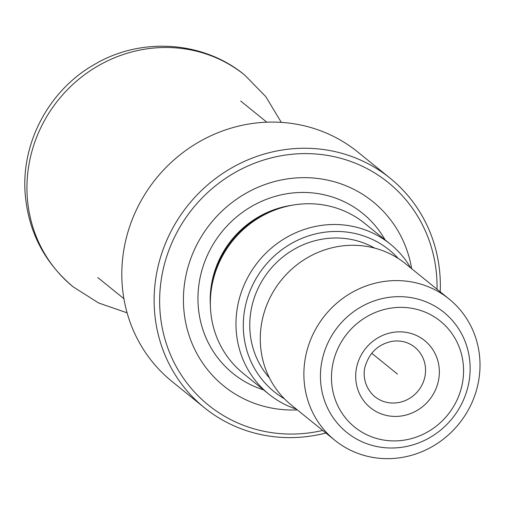 <?xml version="1.0" encoding="UTF-8"?>
<svg xmlns="http://www.w3.org/2000/svg" width="505" height="505" viewBox="0 0 505 505"><rect width="100%" height="100%" fill="white"/><g stroke="black" fill="none" stroke-linecap="round" stroke-linejoin="round"><path stroke-width="0.76" d="M390.131 178.208L357.818 152.043A147.618 140.074 129 0 0 200.005 141.362A147.618 140.074 129 0 0 122.235 285.312A147.618 140.074 -51 0 0 172.022 381.496L204.336 407.661A147.618 140.074 -51 0 1 154.549 311.478A147.618 140.074 129 0 1 232.319 167.527A147.618 140.074 129 0 1 390.131 178.208A147.618 140.074 129 0 1 439.918 274.385A147.618 140.074 -51 0 1 440.209 291.808M325.877 433.012A147.618 140.074 -51 0 1 204.336 407.661M322.695 430.443A143.079 135.763 -51 0 1 160.053 311.806A143.079 135.763 129 0 1 287.648 154.764A143.079 135.763 129 0 1 436.642 275.863A143.079 135.763 -51 0 1 437.027 289.239M411.67 268.704A118.542 112.482 129 0 0 284.365 179.395A118.542 112.482 129 0 0 183.769 308.725A118.542 112.482 -51 0 0 297.338 409.909M390.283 244.085L364.66 223.33A96.524 91.588 129 0 0 282.579 207.467A96.524 91.588 129 0 0 210.591 296.378A96.524 91.588 129 0 0 210.623 310.474A96.524 91.588 -51 0 0 243.176 373.359L268.805 394.108A96.524 91.588 -51 0 1 236.252 331.223A96.524 91.588 129 0 1 287.105 237.104A96.524 91.588 129 0 1 390.283 244.085A96.524 91.588 129 0 1 410.767 267.972M296.435 409.176A96.524 91.588 -51 0 1 268.805 394.108M398.205 258.44A91.279 86.607 129 0 0 297.363 240.38A91.279 86.607 129 0 0 243.549 332.366A91.279 86.607 -51 0 0 284.498 398.874M334.777 440.221L291.177 404.915A90.843 86.197 -51 0 1 260.536 345.729A90.843 86.197 129 0 1 308.391 257.146A90.843 86.197 129 0 1 405.509 263.717L449.109 299.023A90.843 86.197 129 0 0 351.998 292.452A90.843 86.197 129 0 0 304.143 381.035A90.843 86.197 -51 0 0 334.777 440.221A90.843 86.197 -51 0 0 431.895 446.792A90.843 86.197 -51 0 0 479.75 358.209A90.843 86.197 129 0 0 449.109 299.023M463.369 365.576A68.131 64.653 -51 0 1 402.611 440.36A68.131 64.653 -51 0 1 331.665 382.695A68.131 64.653 129 0 1 392.423 307.911A68.131 64.653 129 0 1 463.369 365.576M401.065 447.386A77.214 73.269 129 0 0 469.921 362.628A77.214 73.269 129 0 0 443.876 312.317A77.214 73.269 129 0 0 389.513 297.275A77.214 73.269 129 0 0 320.656 382.026A77.214 73.269 129 0 0 346.695 432.337A77.214 73.269 129 0 0 401.065 447.386M397.517 374.136L371.737 353.26M385.081 239.869A103.007 97.743 129 0 0 269.026 198.351A103.007 97.743 129 0 0 198.25 306.339A103.007 97.743 -51 0 0 263.604 389.898M291.707 205.314A92.661 87.921 129 0 0 210.383 305.752M289.895 205.668A92.661 87.921 129 0 0 210.351 303.909M282.579 207.467L280.111 208.18A92.971 88.217 129 0 0 210.774 293.815L210.591 296.378M374.659 248.1A84.6 80.276 129 0 0 288.986 252.481A84.6 80.276 129 0 0 250.007 331.526A84.6 80.276 -51 0 0 269.487 377.992M400.743 416.076A43.152 40.943 -51 0 1 355.81 379.552A43.152 40.943 -51 0 1 394.291 332.189A43.152 40.943 -51 0 1 439.224 368.713A43.152 40.943 -51 0 1 400.743 416.076M397.107 402.782A31.796 30.167 -51 0 1 374.723 396.589C363.43 386.761 362.918 373.006 365.349 365.759C369.875 351.89 379.078 343.703 392.966 341.197C401.305 340.275 408.564 342.264 414.738 347.169A31.796 30.167 -51 0 1 424.042 379.987A31.796 30.167 -51 0 1 397.107 402.782M244.862 75.188A136.268 129.299 129 0 0 244.723 75.081A136.268 129.299 129 0 0 99.081 65.303A136.268 129.299 129 0 0 27.333 198.156A136.268 129.299 -51 0 0 73.219 286.884A136.268 129.299 -51 0 0 73.358 286.991C44.705 262.985 28.665 232.256 25.25 194.816C20.686 142.644 49.509 89.259 95.502 63.87C141.836 36.802 203.887 41.082 244.862 75.188M240.715 101.057L266.817 122.191M97.8 277.561L123.902 298.695M127.096 312.835L98.633 302.987L73.219 286.884M281.31 122.38L265.763 96.581L244.723 75.081"/></g></svg>
